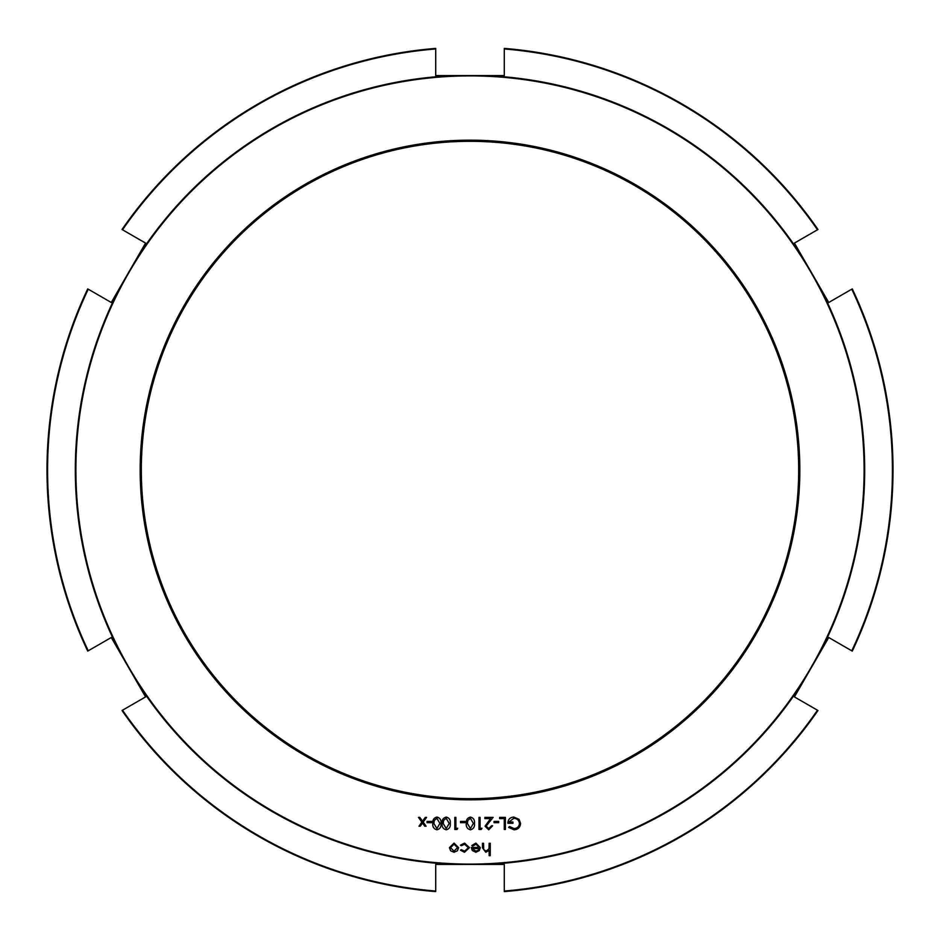 <?xml version="1.0" encoding="UTF-8"?>
<svg xmlns="http://www.w3.org/2000/svg" width="940" height="940" viewBox="0 0 940 940"><rect width="100%" height="100%" fill="white"/><g stroke="black" fill="none" stroke-linecap="round" stroke-linejoin="round"><path stroke-width="1.41" d="M470 798.683A328.683 328.683 0 0 0 798.683 470A328.683 328.683 0 0 0 470 141.317A328.683 328.683 0 0 0 141.317 470A328.683 328.683 0 0 0 470 798.683A328.683 328.683 0 0 0 798.683 470A328.683 328.683 0 0 0 470 141.317A328.683 328.683 0 0 0 141.317 470A328.683 328.683 0 0 0 470 798.683M424.81 826.225L422.53 823.041L420.262 826.225L418.97 826.225L421.884 822.136L418.5 817.389L419.792 817.389L422.53 821.231L425.28 817.389L426.572 817.389L423.176 822.136L426.102 826.225L424.81 826.225M427.03 822.664L427.03 821.419L431.683 821.419L431.683 822.664L427.03 822.664M450.295 823.428C450.66 826.871 449.308 828.986 446.253 829.797C443.163 829.01 441.777 826.883 442.082 823.428C441.777 819.986 443.163 817.87 446.253 817.072C449.297 817.882 450.648 819.997 450.295 823.428M454.796 829.491L454.796 817.389L455.888 817.389L455.888 828.246L457.745 828.246L457.04 829.491L454.796 829.491M460.541 822.664L460.541 821.419L465.194 821.419L465.194 822.664L460.541 822.664M491.561 825.766L492.642 825.766L488.706 829.797L485.052 826.201L490.527 818.623L484.887 818.623L484.887 817.389L493.112 817.389L486.133 826.107L488.753 828.551L491.561 825.766M508.622 827.423L509.551 826.542L514.098 828.551C517.294 828.316 519.091 826.636 519.479 823.487C519.021 820.221 517.106 818.493 513.745 818.317L508.94 822.042L512.97 822.042L512.97 823.287L507.847 823.287C508.011 819.41 510.009 817.342 513.839 817.072L519.091 819.363L520.572 823.44C520.196 827.388 518.022 829.503 514.062 829.797L508.622 827.423M454.02 852.263L450.66 850.806L449.449 847.668L454.02 843.11L458.603 847.668L457.392 850.806L454.02 852.263M489.153 855.682L489.153 850.442L485.792 852.263L482.49 847.786L482.49 843.274L483.571 843.274L483.701 849.443L485.98 851.182L488.988 848.843L489.153 843.274L490.245 843.274L490.245 855.682L489.153 855.682M472.75 846.059L471.786 845.553L475.863 843.11L480.316 847.668L479.294 850.618L475.84 852.263L472.28 850.524L471.316 847.457L479.224 847.457L476.004 844.202L472.75 846.059M460.459 850.195L461.364 849.631L464.583 851.182L468.367 847.716L464.583 844.202L461.364 845.753L460.459 845.154L464.595 843.11L469.46 847.622L464.513 852.263L460.459 850.195M504.287 829.491L504.287 818.623L499.634 818.623L499.634 817.389L505.368 817.389L505.368 829.491L504.287 829.491M494.041 822.664L494.041 821.419L498.694 821.419L498.694 822.664L494.041 822.664M479.001 829.491L479.001 817.389L480.082 817.389L480.082 828.246L481.95 828.246L481.233 829.491L479.001 829.491M474.5 823.428C474.853 826.871 473.513 828.986 470.458 829.797C467.368 829.01 465.97 826.883 466.275 823.428C465.97 819.986 467.368 817.87 470.458 817.072C473.502 817.882 474.853 819.997 474.5 823.428M440.989 823.428C441.353 826.871 440.002 828.986 436.947 829.797C433.857 829.01 432.471 826.883 432.776 823.428C432.471 819.986 433.857 817.87 436.947 817.072C439.99 817.882 441.342 819.997 440.989 823.428M484.464 75.576L435.702 75.576L435.702 48.962A422.424 422.424 0 0 0 122.517 229.783L145.571 243.084L111.273 302.492L88.231 289.191A422.424 422.424 0 0 0 88.231 650.809L111.273 637.508L145.571 696.916L122.517 710.217A422.424 422.424 0 0 0 435.702 891.038L435.702 864.424L504.298 864.424L504.298 891.038A422.424 422.424 0 0 0 817.483 710.217L794.429 696.916L828.727 637.508L851.769 650.809A422.424 422.424 0 0 0 851.769 289.191L828.727 302.492L794.429 243.084L817.483 229.783A422.424 422.424 0 0 0 504.298 48.962L504.298 75.576L484.464 75.576A394.683 394.683 0 0 1 804.346 260.262M817.976 710.511L817.976 710.511A423 423 0 0 1 504.298 891.602M504.298 48.398L504.298 48.398A423 423 0 0 1 817.976 229.489M122.024 229.489L122.024 229.489A423 423 0 0 1 435.702 48.398M87.725 651.103L87.725 651.103A423 423 0 0 1 87.725 288.897M435.702 891.602L435.702 891.602A423 423 0 0 1 122.024 710.511M852.275 288.897L852.275 288.897A423 423 0 0 1 852.275 651.103M475.781 851.182L478.061 850.348L479.118 848.538L472.409 848.538L475.781 851.182M457.51 847.657L454.02 844.202L450.53 847.657L454.02 851.182L457.51 847.657M470.411 818.317L467.826 820.397L467.368 823.44L470.411 828.551L473.407 823.44L470.411 818.317M446.218 818.317L443.621 820.397L443.163 823.44L446.218 828.551L449.214 823.44L446.218 818.317M436.912 818.317L434.315 820.397L433.857 823.44L436.912 828.551L439.908 823.44L436.912 818.317M470 140.178A329.822 329.822 0 0 1 799.823 470A329.822 329.822 0 0 1 470 799.823A329.822 329.822 0 0 1 140.178 470A329.822 329.822 0 0 1 470 140.178M470 864.107A394.107 394.107 0 0 0 864.107 470A394.107 394.107 0 0 0 470 75.893A394.107 394.107 0 0 0 75.893 470A394.107 394.107 0 0 0 470 864.107M804.346 679.738A394.683 394.683 0 0 1 484.464 864.424M818.811 285.325A394.683 394.683 0 0 1 818.811 654.675M135.654 260.262A394.683 394.683 0 0 1 455.536 75.576M121.19 654.675A394.683 394.683 0 0 1 121.19 285.325M455.536 864.424A394.683 394.683 0 0 1 135.654 679.738"/></g></svg>

